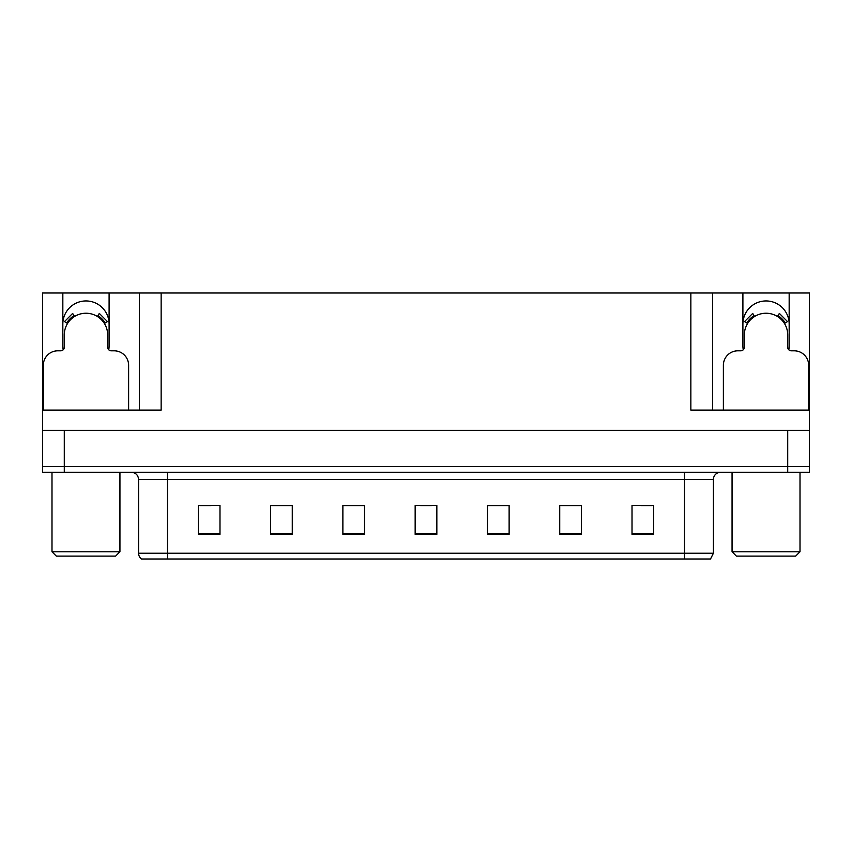 <?xml version="1.0" encoding="UTF-8"?>
<svg xmlns="http://www.w3.org/2000/svg" width="852" height="852" viewBox="0 0 852 852"><rect width="100%" height="100%" fill="white"/><g stroke="black" fill="none" stroke-linecap="round" stroke-linejoin="round"><path stroke-width="1.28" d="M788.803 349.799A23.132 23.132 0 0 0 789.165 345.763L789.165 292.992L809.4 292.992L809.4 430.335L42.6 430.335L42.6 466.481L64.283 466.481L42.6 466.481L42.6 472.264L64.283 472.264L64.283 466.481L787.717 466.481L64.283 466.481L64.283 430.335M108.747 349.799A23.132 23.132 0 0 0 109.099 345.763L109.099 292.992L139.462 292.992L139.462 410.1M62.835 324.079A23.132 23.132 0 0 1 85.967 300.948A23.132 23.132 0 0 1 109.099 324.079M139.462 292.992L690.855 292.992L690.855 410.1L809.4 410.1M63.197 349.799A23.132 23.132 0 0 1 62.835 345.763L62.835 292.992L42.6 292.992L42.6 410.1L161.145 410.1L161.145 292.992M42.6 410.1L42.6 430.335M64.283 472.264L809.4 472.264L809.4 466.481L787.717 466.481L809.4 466.481L809.4 430.335M690.855 292.992L712.538 292.992L712.538 410.1M712.538 292.992L742.901 292.992L742.901 345.763A23.132 23.132 0 0 0 743.253 349.799M789.165 292.992L742.901 292.992M62.835 292.992L109.099 292.992M789.165 324.079A23.132 23.132 0 0 0 766.033 300.948A23.132 23.132 0 0 0 742.901 324.079M713.401 553.225L710.515 559.008L684.486 559.008L684.486 553.225L713.401 553.225L713.401 479.495A7.231 7.231 0 0 1 720.632 472.264M684.486 559.008L141.485 559.008A7.231 7.231 0 0 1 138.599 553.225L138.599 479.495C138.162 475.096 135.756 472.69 131.368 472.264M653.697 534.353L653.697 505.438L632.014 505.438L632.014 534.353L653.697 534.353M581.415 534.353L581.415 505.438L559.732 505.438L559.732 534.353L581.415 534.353M509.123 534.353L509.123 505.438L487.44 505.438L487.44 534.353L509.123 534.353M219.986 534.353L219.986 505.438L198.303 505.438L198.303 534.353L219.986 534.353M292.268 534.353L292.268 505.438L270.585 505.438L270.585 534.353L292.268 534.353M364.56 534.353L364.56 505.438L342.877 505.438L342.877 534.353L364.56 534.353M436.842 534.353L436.842 505.438L415.158 505.438L415.158 534.353L436.842 534.353M671.333 559.008L180.667 559.008M580.766 505.587L571.586 505.587M560.744 505.587L581.415 505.587M640.832 505.587L651.673 505.587M360.513 505.587L351.333 505.587M270.585 505.587L291.256 505.587M280.414 505.587L271.234 505.587M200.326 505.587L211.168 505.587M500.667 505.587L491.487 505.587M420.579 505.587L431.421 505.587M364.56 505.587L342.877 505.587M509.123 505.587L487.44 505.587M128.62 410.1L128.62 365.284A14.452 14.452 0 0 0 114.157 350.822L111.271 350.822A3.61 3.61 0 0 1 107.661 347.211L107.661 334.921A21.683 21.683 0 0 0 85.967 313.238A21.683 21.683 0 0 0 64.283 334.921L64.283 347.211A3.61 3.61 0 0 1 60.673 350.822L57.776 350.822A14.452 14.452 0 0 0 43.324 365.284L43.324 410.1M97.394 316.486L99.301 313.419L107.48 321.598L104.402 323.494M67.542 323.494L64.464 321.598L72.644 313.419L74.55 316.486M808.676 410.1L808.676 365.284A14.452 14.452 0 0 0 794.224 350.822L791.327 350.822A3.61 3.61 0 0 1 787.717 347.211L787.717 334.921A21.683 21.683 0 0 0 766.033 313.238A21.683 21.683 0 0 0 744.339 334.921L744.339 347.211A3.61 3.61 0 0 1 740.729 350.822L737.843 350.822A14.452 14.452 0 0 0 723.38 365.284L723.38 410.1M777.45 316.486L779.356 313.419L787.536 321.598L784.458 323.494M747.598 323.494L744.52 321.598L752.699 313.419L754.606 316.486M56.338 556.111L51.993 551.776L119.94 551.776L115.606 556.111L56.338 556.111M736.394 556.111L732.06 551.776L800.007 551.776L795.661 556.111L736.394 556.111M787.717 430.335L787.717 472.264M684.486 472.264L684.486 479.495L138.599 479.495M713.401 479.495L684.486 479.495L684.486 553.225L167.514 553.225L167.514 559.008M138.599 553.225L167.514 553.225L167.514 472.264M436.842 533.352L415.158 533.352M364.56 533.352L342.877 533.352M292.268 533.352L270.585 533.352M219.986 533.352L198.303 533.352M509.123 533.352L487.44 533.352M581.415 533.352L559.732 533.352M653.697 533.352L632.014 533.352M105.233 322.983A22.653 22.653 0 0 0 97.905 315.666M74.039 315.666A22.653 22.653 0 0 0 66.712 322.983M104.604 323.366A21.928 21.928 0 0 0 97.522 316.284M74.422 316.284A21.928 21.928 0 0 0 67.329 323.366M785.288 322.983A22.653 22.653 0 0 0 777.961 315.666M754.095 315.666A22.653 22.653 0 0 0 746.767 322.983M784.671 323.366A21.928 21.928 0 0 0 777.578 316.284M754.478 316.284A21.928 21.928 0 0 0 747.396 323.366M119.94 472.264L119.94 551.776M51.993 472.264L51.993 551.776M800.007 472.264L800.007 551.776M732.06 472.264L732.06 551.776"/></g></svg>

